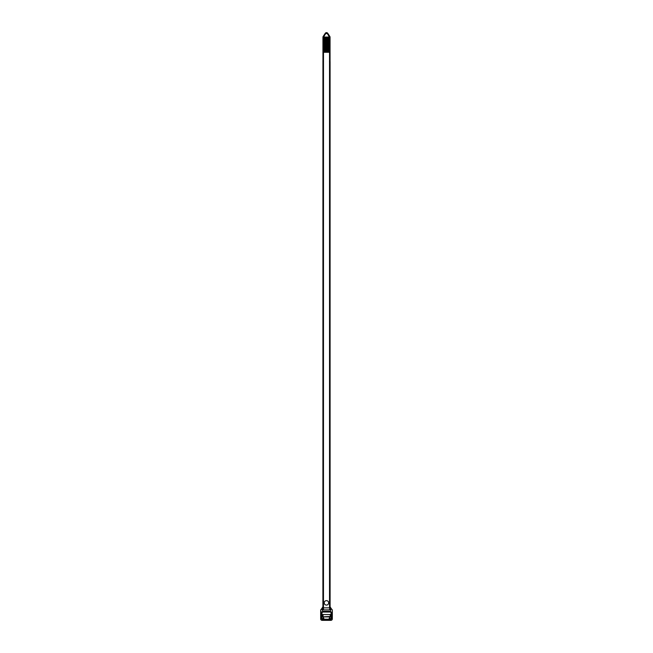 <?xml version="1.0" encoding="UTF-8"?>
<svg xmlns="http://www.w3.org/2000/svg" width="653" height="653" viewBox="0 0 653 653"><rect width="100%" height="100%" fill="white"/><g stroke="black" fill="none" stroke-linecap="round" stroke-linejoin="round"><path stroke-width="0.98" d="M330.549 616.897L330.549 614.538L322.451 614.538L322.451 616.897L330.549 616.897M323.064 61.782L322.949 37.221L322.949 52.264L330.051 52.264L330.051 60.443A6.824 0.596 90 0 1 330.067 61.782L330.067 606.408A3.175 2.971 103.5 0 0 330.1 606.841L330.083 61.782L330.002 606.686L331.577 609.118A1.575 1.477 103.5 0 1 332.328 610.449L332.328 618.881A1.486 1.477 -135 0 1 330.859 620.35L322.141 620.35A1.486 1.477 -45 0 1 320.672 618.881L320.672 610.449A1.575 1.477 76.5 0 1 321.423 609.11L322.321 609.829L322.68 611.314L330.32 611.314L331.781 612.743L330.32 612.049L322.68 612.049L322.68 611.314L321.219 612.743L320.672 610.449M322.933 606.408A3.175 2.971 76.5 0 1 322.9 606.841L322.933 61.782L322.933 606.408L323.472 607.861L329.528 607.861L329.536 37.213L327.316 33.572L325.684 33.572L323.464 37.213L323.047 61.782M323.488 52.264L323.472 609.878L322.321 609.829L323.276 607.649M324.231 602.858A2.228 2.228 0 0 1 327.569 600.931A2.228 2.228 0 0 1 327.569 604.784A2.228 2.228 0 0 1 324.231 602.858M322.949 52.264L322.949 60.443A6.824 0.596 90 0 0 322.933 61.782L323.521 61.782M329.479 61.782L330.002 61.782M330.1 606.841A3.175 2.971 103.5 0 0 331.577 609.11L329.528 609.878L330.067 606.408M323.561 619.379A0.931 0.931 0 0 0 323.961 619.199L322.811 619.199C323.194 617.207 323.578 617.207 323.961 619.199L329.039 619.199C329.422 617.207 329.806 617.207 330.189 619.199L329.039 619.199A0.931 0.931 0 0 0 329.104 619.24M321.888 618.432L322.639 619.844L321.178 618.375L321.219 612.743L321.937 612.808L321.888 618.432L320.672 618.881A1.477 1.477 0 0 0 322.141 620.35L322.639 619.844L330.361 619.844L331.112 618.432L331.063 612.808M322.998 61.782L322.998 606.686L321.423 609.118A3.175 2.971 76.5 0 0 322.9 606.841M329.724 607.649L330.679 609.829L330.32 612.049M332.328 610.449L331.822 618.375L330.361 619.844L330.859 620.35A1.477 1.477 0 0 0 332.328 618.881L331.112 618.432M330.361 619.199L330.189 619.199A0.931 0.931 0 0 1 329.798 619.379M329.496 614.538L330.353 615.069L330.263 616.473L330.353 615.069M330.353 616.473L323.006 616.824L322.647 615.069L323.594 614.538M322.982 614.922L323.096 616.824M330.124 614.595L329.496 614.595M321.015 609.453A1.477 1.477 0 0 0 320.672 610.408M332.328 610.408A1.477 1.477 0 0 0 331.985 609.453M322.949 37.221A1.486 1.486 0 0 1 323.202 36.397L325.259 33.303A1.486 1.486 0 0 1 327.741 33.303L329.798 36.397A1.486 1.486 0 0 1 330.051 37.221L329.985 52.264L329.512 52.264M323.464 37.213L322.99 37.221L323.235 36.421L325.292 33.319L327.708 33.319L329.765 36.421L330.01 37.221L329.536 37.213M330.051 52.264L330.051 37.221M323.643 51.775L329.357 51.775L323.643 51.791L323.643 51.318L329.357 51.318L329.357 51.775M323.643 50.828L329.357 50.828L323.643 50.836L323.643 50.363L329.357 50.363L329.357 50.828M323.643 49.873L329.357 49.873L323.643 49.889L323.643 49.416L329.357 49.416L329.357 49.873M323.643 48.918L329.357 48.918L323.643 48.934L323.643 48.461L329.357 48.461L329.357 48.918M323.643 47.971L329.357 47.971L323.643 47.987L323.643 47.506L329.357 47.506L329.357 47.971M323.643 47.016L329.357 47.016L323.643 47.032L323.643 46.559L329.357 46.559L329.357 47.016M323.643 46.069L329.357 46.069L323.643 46.085L323.643 45.604L329.357 45.604L329.357 46.069M323.643 45.114L329.357 45.114L323.643 45.13L323.643 44.657L329.357 44.657L329.357 45.114M323.643 44.159L329.357 44.159L323.643 44.175L323.643 43.702L329.357 43.702L329.357 44.159M323.643 43.212L329.357 43.212L323.643 43.229L323.643 42.755L329.357 42.755L329.357 43.212M323.643 42.257L329.357 42.257L323.643 42.274L323.643 41.8L329.357 41.8L329.357 42.257M323.643 41.31L329.357 41.31L323.643 41.327L323.643 40.845L329.357 40.845L329.357 41.31M323.643 40.355L329.357 40.355L323.643 40.372L323.643 39.898L329.357 39.898L329.357 40.355M323.643 39.409L329.357 39.409L323.643 39.425L323.643 38.943L329.357 38.943L329.357 39.409M323.643 38.454L329.357 38.454L323.643 38.47L323.643 37.996L329.357 37.996L329.357 38.454M323.643 37.499L329.357 37.499L323.643 37.515L323.643 37.041L329.357 37.041L329.357 37.499M329.953 61.782L329.953 52.264L329.936 61.782M328.671 614.538L324.329 614.538M322.68 612.049L321.937 612.808M329.528 609.878L323.472 609.878M322.876 614.595L323.496 614.595M330.859 620.35A1.477 1.477 0 0 0 332.328 618.881M320.672 618.881A1.477 1.477 0 0 0 322.141 620.35M323.202 36.397L323.627 36.674M329.373 36.674L329.798 36.397"/></g></svg>
